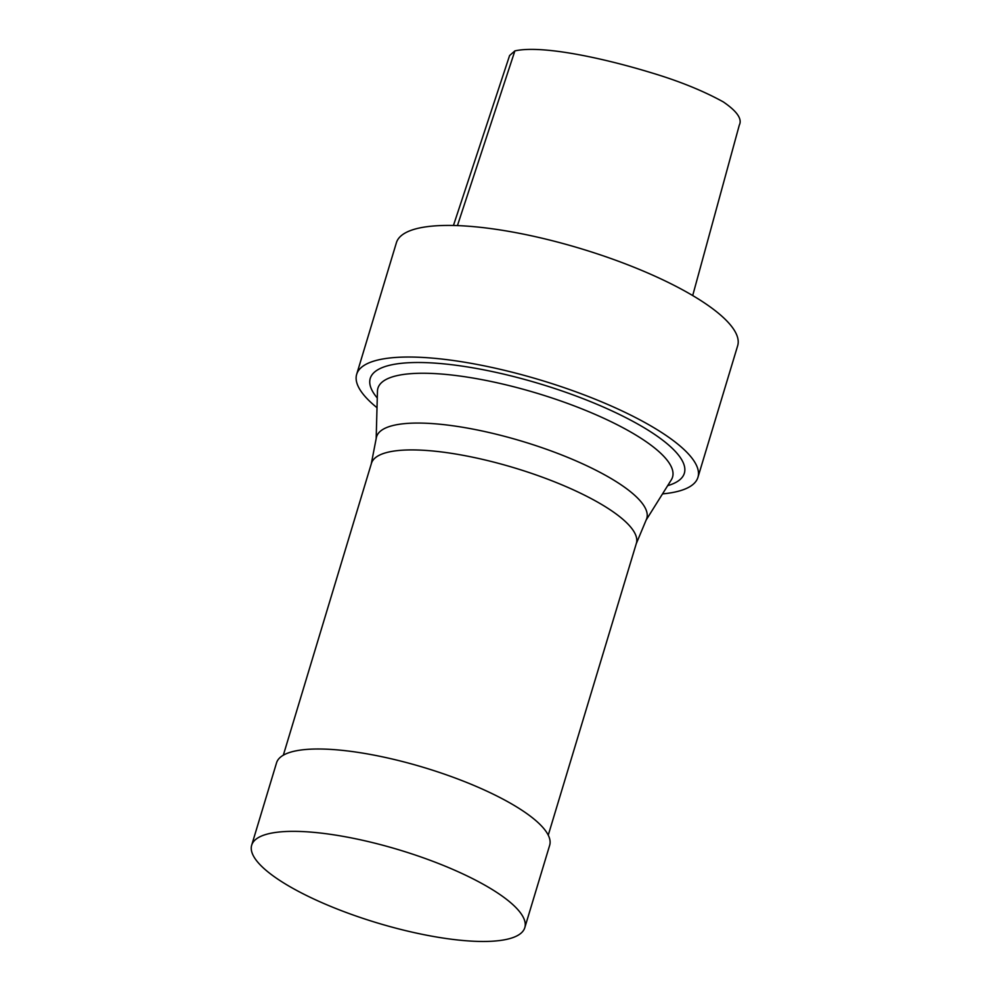<?xml version="1.0" encoding="UTF-8"?>
<svg xmlns="http://www.w3.org/2000/svg" width="991" height="991" viewBox="0 0 991 991"><rect width="100%" height="100%" fill="white"/><g stroke="black" fill="none" stroke-linecap="round" stroke-linejoin="round"><path stroke-width="1.49" d="M692.697 295.566L739.311 125.101C742.395 119.031 737.044 111.289 723.269 101.887C703.139 90.788 679.07 81.039 651.062 72.677C601.364 57.552 541.557 44.967 514.886 50.888L509.597 55.546L453.444 225.49M662.508 493.902A178.244 47.63 -163.2 0 0 682.935 489.839A178.244 47.63 -163.2 0 0 697.937 477.34L737.663 345.748A178.244 47.63 -163.2 0 0 580.8 248.63A178.244 47.63 -163.2 0 0 396.4 242.721L356.673 374.313A178.244 47.63 -163.2 0 0 377.014 407.71M697.937 477.34A178.244 47.63 -163.2 0 0 541.074 380.234A178.244 47.63 -163.2 0 0 356.673 374.313M667.674 485.664A164.048 43.839 -163.2 0 0 670.548 484.735A164.048 43.839 -163.2 0 0 536.676 382.873A164.048 43.839 -163.2 0 0 377.274 397.986M646.12 520.089L671.303 479.855A153.878 41.127 -163.2 0 0 537.134 393.278A153.878 41.127 -163.2 0 0 377.46 391.148L376.171 438.592M636.222 543.799L646.454 519.296A141.131 37.72 -163.2 0 0 522.591 441.429A141.131 37.72 -163.2 0 0 376.332 437.749L371.291 463.813M548.246 835.178L636.371 543.316A138.368 36.977 -163.2 0 0 514.589 467.925A138.368 36.977 -163.2 0 0 371.439 463.33L283.327 755.192M524.809 927.638L549.671 845.286A142.654 38.116 -163.2 0 0 424.123 767.567A142.654 38.116 -163.2 0 0 276.551 762.822L251.689 845.174A142.654 38.116 -163.2 0 0 353.676 915.188A142.654 38.116 -163.2 0 0 512.805 937.635A142.654 38.116 -163.2 0 0 524.809 927.638A142.654 38.116 -163.2 0 0 399.262 849.919A142.654 38.116 -163.2 0 0 251.689 845.174M457.433 225.614L514.886 50.888"/></g></svg>
